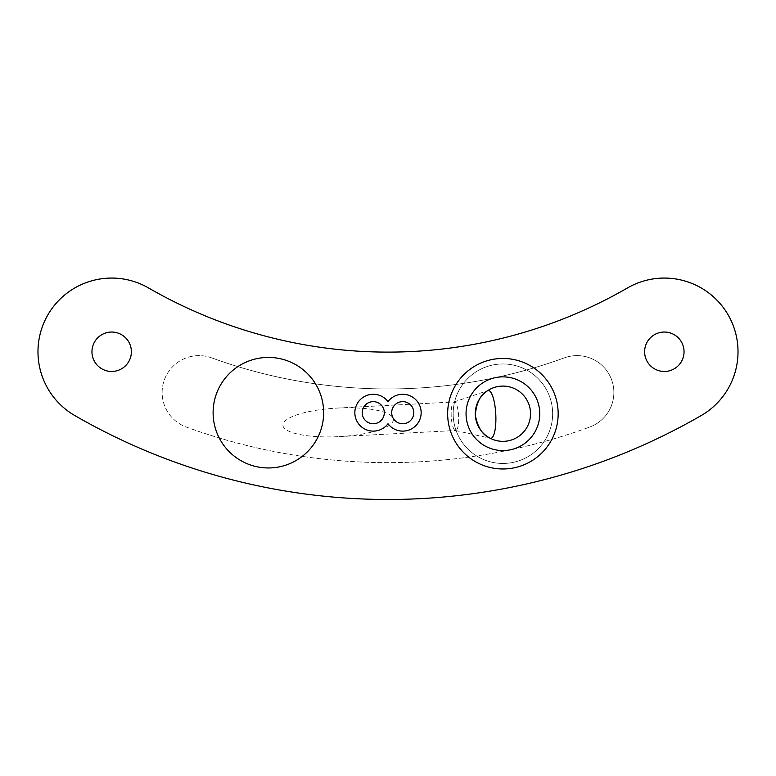 <?xml version="1.0" encoding="UTF-8"?>
<svg xmlns="http://www.w3.org/2000/svg" width="776" height="776" viewBox="0 0 776 776"><rect width="100%" height="100%" fill="white"/><g stroke="black" fill="none" stroke-linecap="round" stroke-linejoin="round"><path stroke-width="0.58" stroke-dasharray="3.88 2.91" d="M502.906 450.565A36.841 36.841 0 0 0 534.819 395.294A36.841 36.841 0 0 0 470.993 395.294A36.841 36.841 0 0 0 502.906 450.565M502.906 363.973A49.742 49.742 0 0 1 552.648 413.715A49.742 49.742 0 0 1 502.906 463.456A49.742 49.742 0 0 1 453.165 413.715A49.742 49.742 0 0 1 502.906 363.973M502.906 358.454A55.271 55.271 0 0 1 550.766 441.35A55.271 55.271 0 0 1 455.046 441.35A55.271 55.271 0 0 1 502.906 358.454M502.906 463.456A49.742 49.742 0 0 0 545.984 388.844A49.742 49.742 0 0 0 459.829 388.844A49.742 49.742 0 0 0 502.906 463.456M268.38 357.426A55.271 55.271 0 0 1 316.239 440.331A55.271 55.271 0 0 1 220.52 440.331A55.271 55.271 0 0 1 268.38 357.426M282.92 425.248A55.28 14.307 177 0 0 338.87 436.636A55.28 14.307 177 0 0 393.335 419.651A55.28 14.307 177 0 0 337.376 408.069A55.28 14.307 177 0 0 282.92 425.248M211.576 357.843A515.827 515.827 0 0 0 564.424 357.843A36.841 36.841 0 0 1 611.643 379.862A36.841 36.841 0 0 1 589.624 427.091A36.841 36.841 0 0 0 611.643 379.862A36.841 36.841 0 0 0 564.424 357.843A515.827 515.827 0 0 1 211.576 357.843A36.841 36.841 0 0 0 164.357 379.862A36.841 36.841 0 0 0 186.376 427.091A589.508 589.508 0 0 0 589.624 427.091A589.508 589.508 0 0 1 186.376 427.091A36.841 36.841 0 0 1 164.357 379.862A36.841 36.841 0 0 1 211.576 357.843M664.334 371.462A19.71 19.71 0 0 0 681.406 341.896A19.71 19.71 0 0 0 647.262 341.896A19.71 19.71 0 0 0 664.334 371.462M111.666 371.462A19.71 19.71 0 0 0 128.738 341.896A19.71 19.71 0 0 0 94.594 341.896A19.71 19.71 0 0 0 111.666 371.462M148.507 287.935A478.976 478.976 0 0 0 627.493 287.935A73.691 73.691 0 0 1 728.15 314.91A73.691 73.691 0 0 1 701.174 415.567A626.358 626.358 0 0 1 74.826 415.567A73.691 73.691 0 0 1 47.85 314.91A73.691 73.691 0 0 1 148.507 287.935M388 423.745A18.42 18.42 0 0 1 360.869 426.325A18.42 18.42 0 0 1 360.869 399.068A18.42 18.42 0 0 1 388 401.638A18.42 18.42 0 0 1 415.131 399.068A18.42 18.42 0 0 1 415.131 426.325A18.42 18.42 0 0 1 388 423.745M458.635 416.227A14.307 3.705 87 0 0 454.183 401.949A14.307 3.705 87 0 0 453.921 401.997A14.307 3.705 87 0 0 453.62 402.143A14.307 3.705 87 0 0 451.263 417.022A14.307 3.705 87 0 0 455.415 430.496A14.307 3.705 87 0 0 455.677 430.515A14.307 3.705 87 0 0 458.635 416.227M402.734 401.638A11.058 11.058 0 0 1 412.308 418.225A11.058 11.058 0 0 1 393.17 418.225A11.058 11.058 0 0 1 402.734 401.638M373.266 401.638A11.058 11.058 0 0 1 382.83 418.225A11.058 11.058 0 0 1 363.692 418.225A11.058 11.058 0 0 1 373.266 401.638M502.906 441.35A27.635 27.635 0 0 0 530.542 413.715A27.635 27.635 0 0 0 487.386 390.852A27.635 27.635 0 0 1 530.542 413.715A27.635 27.635 0 0 1 489.86 438.081A27.635 27.635 0 0 0 502.906 441.35M338.87 436.636L455.677 430.515M337.376 408.069L454.183 401.949M455.415 430.496L490.383 438.275M453.921 401.997L487.881 390.6"/><path stroke-width="1.16" d="M502.906 441.35A27.635 27.635 0 0 0 526.836 399.902A27.635 27.635 0 0 0 478.976 399.902A27.635 27.635 0 0 0 502.906 441.35M489.86 438.081C482.575 435.074 477.735 427.45 475.31 415.209C476.396 402.744 480.412 394.625 487.386 390.852A23.93 6.198 -93 0 1 487.881 390.6A23.93 6.198 -93 0 1 495.767 414.093A23.93 6.198 -93 0 1 490.383 438.275A23.93 6.198 -93 0 1 489.86 438.081M502.906 450.565A36.841 36.841 0 0 0 534.819 395.294A36.841 36.841 0 0 0 470.993 395.294A36.841 36.841 0 0 0 502.906 450.565M502.906 358.454A55.271 55.271 0 0 1 550.766 441.35A55.271 55.271 0 0 1 455.046 441.35A55.271 55.271 0 0 1 502.906 358.454M268.38 357.426A55.271 55.271 0 0 1 316.239 440.331A55.271 55.271 0 0 1 220.52 440.331A55.271 55.271 0 0 1 268.38 357.426M664.334 371.462A19.71 19.71 0 0 0 681.406 341.896A19.71 19.71 0 0 0 647.262 341.896A19.71 19.71 0 0 0 664.334 371.462M111.666 371.462A19.71 19.71 0 0 0 128.738 341.896A19.71 19.71 0 0 0 94.594 341.896A19.71 19.71 0 0 0 111.666 371.462M148.507 287.935A478.976 478.976 0 0 0 627.493 287.935A73.691 73.691 0 0 1 728.15 314.91A73.691 73.691 0 0 1 701.174 415.567A626.358 626.358 0 0 1 74.826 415.567A73.691 73.691 0 0 1 47.85 314.91A73.691 73.691 0 0 1 148.507 287.935M388 423.745A18.42 18.42 0 0 1 360.869 426.325A18.42 18.42 0 0 1 360.869 399.068A18.42 18.42 0 0 1 388 401.638A18.42 18.42 0 0 1 415.131 399.068A18.42 18.42 0 0 1 415.131 426.325A18.42 18.42 0 0 1 388 423.745M402.734 401.638A11.058 11.058 0 0 1 412.308 418.225A11.058 11.058 0 0 1 393.17 418.225A11.058 11.058 0 0 1 402.734 401.638M373.266 401.638A11.058 11.058 0 0 1 382.83 418.225A11.058 11.058 0 0 1 363.692 418.225A11.058 11.058 0 0 1 373.266 401.638"/></g></svg>
